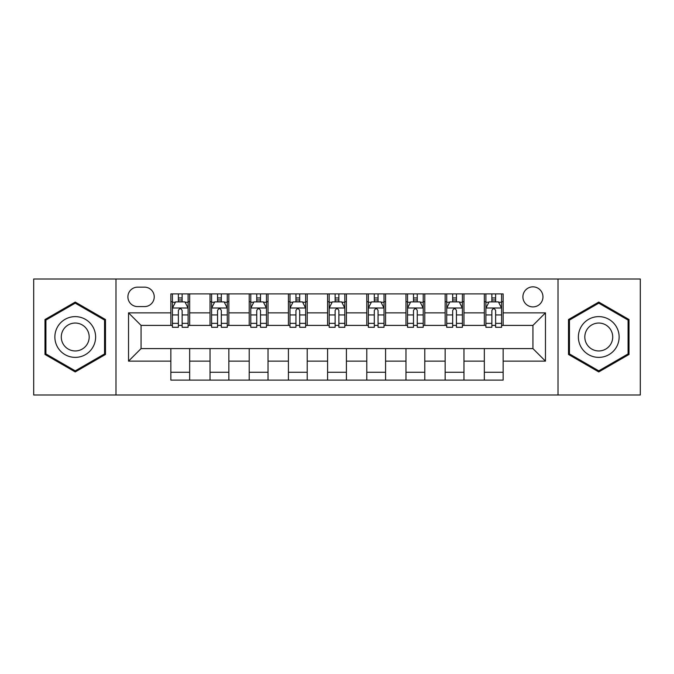 <?xml version="1.0" encoding="UTF-8"?>
<svg xmlns="http://www.w3.org/2000/svg" width="674" height="674" viewBox="0 0 674 674"><rect width="100%" height="100%" fill="white"/><g stroke="black" fill="none" stroke-linecap="round" stroke-linejoin="round"><path stroke-width="1.01" d="M532.932 286.846A10.034 10.034 0 0 0 522.898 296.872A10.034 10.034 0 0 0 532.932 306.906A10.034 10.034 0 0 0 542.966 296.872A10.034 10.034 0 0 0 532.932 286.846M558.013 394.998L640.3 394.998L640.3 279.002L558.013 279.002L558.013 394.998L115.987 394.998L115.987 279.002L33.7 279.002L33.7 394.998L115.987 394.998M137.622 306.594L144.514 306.594A9.714 9.714 0 0 0 154.236 296.872A9.714 9.714 0 0 0 144.514 287.158L137.622 287.158A9.714 9.714 0 0 0 127.9 296.872A9.714 9.714 0 0 0 137.622 306.594M558.013 279.002L115.987 279.002M170.851 361.138L128.532 361.138L128.532 312.862L170.851 312.862L170.851 325.399L141.068 325.399L141.068 348.601L170.851 348.601L170.851 380.102L503.149 380.102L503.149 348.601L532.932 348.601L532.932 325.399L503.149 325.399L503.149 312.862L545.468 312.862L545.468 361.138L503.149 361.138M503.149 312.862L503.149 293.898L170.851 293.898L170.851 312.862M484.336 293.898L484.336 325.399L485.903 325.399M491.86 325.399L495.626 325.399M501.582 325.399L503.149 325.399M484.336 325.399L462.398 325.399M445.152 293.898L445.152 325.399L446.719 325.399M452.675 325.399L456.441 325.399M445.152 325.399L423.213 325.399M405.967 293.898L405.967 325.399L407.534 325.399M413.491 325.399L417.257 325.399M405.967 325.399L384.02 325.399M366.782 293.898L366.782 325.399L368.349 325.399M374.306 325.399L378.063 325.399M366.782 325.399L344.835 325.399M327.598 293.898L327.598 325.399L329.165 325.399M335.121 325.399L338.879 325.399M327.598 325.399L305.651 325.399M288.413 293.898L288.413 325.399L289.98 325.399M295.937 325.399L299.694 325.399M288.413 325.399L266.466 325.399M249.22 293.898L249.22 325.399L250.787 325.399M256.743 325.399L260.509 325.399M249.22 325.399L227.281 325.399M210.035 293.898L210.035 325.399L211.602 325.399M217.559 325.399L221.325 325.399M210.035 325.399L188.097 325.399M170.851 325.399L172.418 325.399M178.374 325.399L182.14 325.399M170.851 348.601L189.664 348.601L189.664 380.102M503.149 348.601L189.664 348.601M189.664 293.898L189.664 325.399M170.851 301.733L172.418 301.733M178.374 301.733L182.14 301.733M188.097 301.733L189.664 301.733M170.851 372.267L189.664 372.267M210.035 348.601L210.035 380.102M228.848 293.898L228.848 325.399M210.035 301.733L211.602 301.733M217.559 301.733L221.325 301.733M227.281 301.733L228.848 301.733M228.848 348.601L228.848 380.102M210.035 372.267L228.848 372.267M249.22 348.601L249.22 380.102M268.033 348.601L268.033 380.102M249.22 372.267L268.033 372.267M268.033 293.898L268.033 325.399M249.22 301.733L250.787 301.733M256.743 301.733L260.509 301.733M266.466 301.733L268.033 301.733M288.413 348.601L288.413 380.102M307.218 348.601L307.218 380.102M288.413 372.267L307.218 372.267M307.218 293.898L307.218 325.399M288.413 301.733L289.98 301.733M295.937 301.733L299.694 301.733M305.651 301.733L307.218 301.733M327.598 348.601L327.598 380.102M346.402 348.601L346.402 380.102M327.598 372.267L346.402 372.267M346.402 293.898L346.402 325.399M327.598 301.733L329.165 301.733M335.121 301.733L338.879 301.733M344.835 301.733L346.402 301.733M366.782 348.601L366.782 380.102M385.587 348.601L385.587 380.102M366.782 372.267L385.587 372.267M385.587 293.898L385.587 325.399M366.782 301.733L368.349 301.733M374.306 301.733L378.063 301.733M384.02 301.733L385.587 301.733M405.967 348.601L405.967 380.102M424.78 348.601L424.78 380.102M405.967 372.267L424.78 372.267M424.78 293.898L424.78 325.399M405.967 301.733L407.534 301.733M413.491 301.733L417.257 301.733M423.213 301.733L424.78 301.733M445.152 348.601L445.152 380.102M463.965 348.601L463.965 380.102M445.152 372.267L463.965 372.267M463.965 293.898L463.965 325.399M445.152 301.733L446.719 301.733M452.675 301.733L456.441 301.733M462.398 301.733L463.965 301.733M484.336 348.601L484.336 380.102M484.336 372.267L503.149 372.267M484.336 301.733L485.903 301.733M491.86 301.733L495.626 301.733M501.582 301.733L503.149 301.733M141.068 325.399L128.532 312.862M141.068 348.601L128.532 361.138M545.468 312.862L532.932 325.399M545.468 361.138L532.932 348.601M75.235 371.93L105.489 354.465L105.489 319.535L75.235 302.07L44.989 319.535L44.989 354.465L75.235 371.93M629.011 319.535L598.765 302.07L568.511 319.535L568.511 354.465L598.765 371.93L629.011 354.465L629.011 319.535M182.14 297.967L178.374 297.967M188.097 323.352L182.14 323.352L182.14 327.286L188.097 327.286L188.097 308.161L184.954 301.893L175.552 301.893L172.418 308.161L172.418 327.286L178.374 327.286L178.374 323.352L172.418 323.352M172.418 308.161L172.418 293.898M188.097 308.161L188.097 293.898M178.374 301.893L178.374 293.898M182.14 293.898L182.14 301.893M182.14 323.352L182.14 310.512C180.885 308.094 179.629 308.094 178.374 310.512L178.374 323.352M221.325 297.967L217.559 297.967M227.281 323.352L221.325 323.352L221.325 327.286L227.281 327.286L227.281 308.161L224.147 301.893L214.736 301.893L211.602 308.161L211.602 327.286L217.559 327.286L217.559 323.352L211.602 323.352M211.602 308.161L211.602 293.898M227.281 308.161L227.281 293.898M217.559 301.893L217.559 293.898M221.325 293.898L221.325 301.893M221.325 323.352L221.325 310.512C220.069 308.094 218.814 308.094 217.559 310.512L217.559 323.352M260.509 297.967L256.743 297.967M266.466 323.352L260.509 323.352L260.509 327.286L266.466 327.286L266.466 308.161L263.332 301.893L253.929 301.893L250.787 308.161L250.787 327.286L256.743 327.286L256.743 323.352L250.787 323.352M250.787 308.161L250.787 293.898M266.466 308.161L266.466 293.898M256.743 301.893L256.743 293.898M260.509 293.898L260.509 301.893M260.509 323.352L260.509 310.512C259.254 308.094 257.999 308.094 256.743 310.512L256.743 323.352M299.694 297.967L295.937 297.967M305.651 323.352L299.694 323.352L299.694 327.286L305.651 327.286L305.651 308.161L302.516 301.893L293.114 301.893L289.98 308.161L289.98 327.286L295.937 327.286L295.937 323.352L289.98 323.352M289.98 308.161L289.98 293.898M305.651 308.161L305.651 293.898M295.937 301.893L295.937 293.898M299.694 293.898L299.694 301.893M299.694 323.352L299.694 310.512C298.439 308.094 297.192 308.094 295.937 310.512L295.937 323.352M338.879 297.967L335.121 297.967M344.835 323.352L338.879 323.352L338.879 327.286L344.835 327.286L344.835 308.161L341.701 301.893L332.299 301.893L329.165 308.161L329.165 327.286L335.121 327.286L335.121 323.352L329.165 323.352M329.165 308.161L329.165 293.898M344.835 308.161L344.835 293.898M335.121 301.893L335.121 293.898M338.879 293.898L338.879 301.893M338.879 323.352L338.879 310.512C337.632 308.094 336.377 308.094 335.121 310.512L335.121 323.352M92.886 326.814A20.38 20.38 0 0 0 65.049 319.35A20.38 20.38 0 0 0 57.593 347.186A20.38 20.38 0 0 0 85.43 354.65A20.38 20.38 0 0 0 92.886 326.814M87.317 330.024A13.952 13.952 0 0 0 68.259 324.919A13.952 13.952 0 0 0 63.154 343.976A13.952 13.952 0 0 0 82.211 349.081A13.952 13.952 0 0 0 87.317 330.024M75.235 370.843L45.925 353.926L45.925 320.074L75.235 303.157L104.546 320.074L104.546 353.926L75.235 370.843M598.765 357.38A20.38 20.38 0 0 0 619.136 337A20.38 20.38 0 0 0 598.765 316.62A20.38 20.38 0 0 0 578.385 337A20.38 20.38 0 0 0 598.765 357.38M598.765 350.952A13.952 13.952 0 0 0 612.717 337A13.952 13.952 0 0 0 598.765 323.048A13.952 13.952 0 0 0 584.813 337A13.952 13.952 0 0 0 598.765 350.952M569.454 320.074L598.765 303.157L628.075 320.074L628.075 353.926L598.765 370.843L569.454 353.926L569.454 320.074M378.063 297.967L374.306 297.967M384.02 323.352L378.063 323.352L378.063 327.286L384.02 327.286L384.02 308.161L380.886 301.893L371.484 301.893L368.349 308.161L368.349 327.286L374.306 327.286L374.306 323.352L368.349 323.352M368.349 308.161L368.349 293.898M384.02 308.161L384.02 293.898M374.306 301.893L374.306 293.898M378.063 293.898L378.063 301.893M378.063 323.352L378.063 310.512C376.817 308.094 375.561 308.094 374.306 310.512L374.306 323.352M417.257 297.967L413.491 297.967M423.213 323.352L417.257 323.352L417.257 327.286L423.213 327.286L423.213 308.161L420.071 301.893L410.668 301.893L407.534 308.161L407.534 327.286L413.491 327.286L413.491 323.352L407.534 323.352M407.534 308.161L407.534 293.898M423.213 308.161L423.213 293.898M413.491 301.893L413.491 293.898M417.257 293.898L417.257 301.893M417.257 323.352L417.257 310.512C416.001 308.094 414.746 308.094 413.491 310.512L413.491 323.352M456.441 297.967L452.675 297.967M462.398 323.352L456.441 323.352L456.441 327.286L462.398 327.286L462.398 308.161L459.264 301.893L449.853 301.893L446.719 308.161L446.719 327.286L452.675 327.286L452.675 323.352L446.719 323.352M446.719 308.161L446.719 293.898M462.398 308.161L462.398 293.898M452.675 301.893L452.675 293.898M456.441 293.898L456.441 301.893M456.441 323.352L456.441 310.512C455.186 308.094 453.931 308.094 452.675 310.512L452.675 323.352M495.626 297.967L491.86 297.967M501.582 323.352L495.626 323.352L495.626 327.286L501.582 327.286L501.582 308.161L498.448 301.893L489.046 301.893L485.903 308.161L485.903 327.286L491.86 327.286L491.86 323.352L485.903 323.352M485.903 308.161L485.903 293.898M501.582 308.161L501.582 293.898M491.86 301.893L491.86 293.898M495.626 293.898L495.626 301.893M495.626 323.352L495.626 310.512C494.371 308.094 493.115 308.094 491.86 310.512L491.86 323.352M210.035 361.138L189.664 361.138M210.035 312.862L189.664 312.862M249.22 312.862L228.848 312.862M249.22 361.138L228.848 361.138M288.413 312.862L268.033 312.862M288.413 361.138L268.033 361.138M327.598 312.862L307.218 312.862M327.598 361.138L307.218 361.138M366.782 312.862L346.402 312.862M366.782 361.138L346.402 361.138M405.967 312.862L385.587 312.862M405.967 361.138L385.587 361.138M445.152 312.862L424.78 312.862M445.152 361.138L424.78 361.138M484.336 312.862L463.965 312.862M484.336 361.138L463.965 361.138M188.012 308.001L172.493 308.001M172.418 302.264L175.366 302.264M185.148 302.264L188.097 302.264M178.374 314.952L172.418 314.952M188.097 314.952L182.14 314.952M182.14 299.964L178.374 299.964M227.197 308.001L211.687 308.001M211.602 302.264L214.551 302.264M224.332 302.264L227.281 302.264M217.559 314.952L211.602 314.952M227.281 314.952L221.325 314.952M221.325 299.964L217.559 299.964M266.39 308.001L250.871 308.001M250.787 302.264L253.736 302.264M263.517 302.264L266.466 302.264M256.743 314.952L250.787 314.952M266.466 314.952L260.509 314.952M260.509 299.964L256.743 299.964M305.575 308.001L290.056 308.001M289.98 302.264L292.92 302.264M302.702 302.264L305.651 302.264M295.937 314.952L289.98 314.952M305.651 314.952L299.694 314.952M299.694 299.964L295.937 299.964M344.759 308.001L329.241 308.001M329.165 302.264L332.113 302.264M341.887 302.264L344.835 302.264M335.121 314.952L329.165 314.952M344.835 314.952L338.879 314.952M338.879 299.964L335.121 299.964M383.944 308.001L368.425 308.001M368.349 302.264L371.298 302.264M381.08 302.264L384.02 302.264M374.306 314.952L368.349 314.952M384.02 314.952L378.063 314.952M378.063 299.964L374.306 299.964M423.129 308.001L407.61 308.001M407.534 302.264L410.483 302.264M420.264 302.264L423.213 302.264M413.491 314.952L407.534 314.952M423.213 314.952L417.257 314.952M417.257 299.964L413.491 299.964M462.313 308.001L446.803 308.001M446.719 302.264L449.668 302.264M459.449 302.264L462.398 302.264M452.675 314.952L446.719 314.952M462.398 314.952L456.441 314.952M456.441 299.964L452.675 299.964M501.507 308.001L485.988 308.001M485.903 302.264L488.852 302.264M498.634 302.264L501.582 302.264M491.86 314.952L485.903 314.952M501.582 314.952L495.626 314.952M495.626 299.964L491.86 299.964"/></g></svg>
